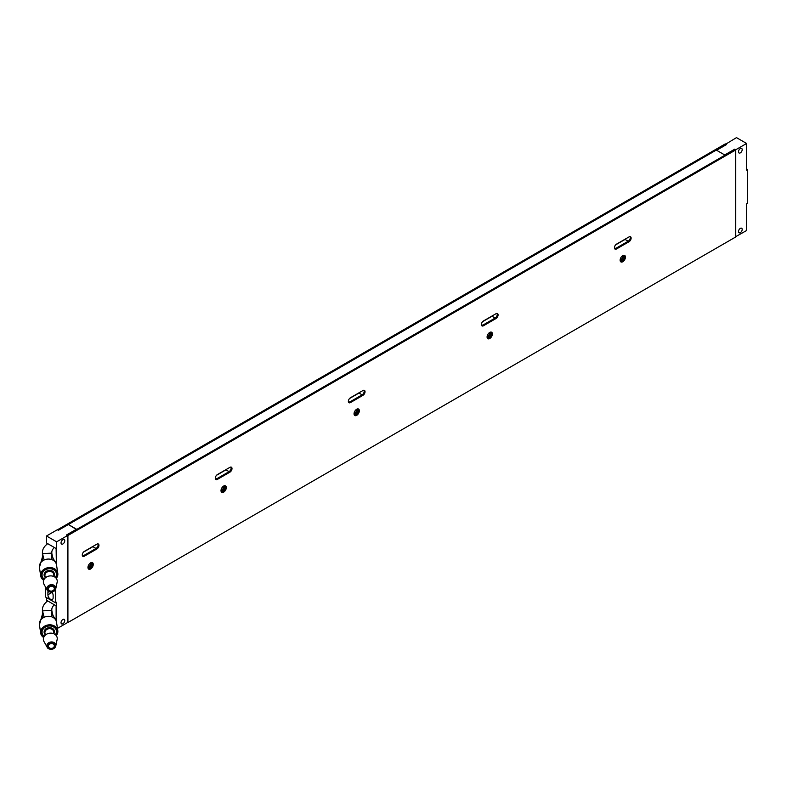 <?xml version="1.0" encoding="UTF-8"?>
<svg xmlns="http://www.w3.org/2000/svg" width="787" height="787" viewBox="0 0 787 787"><rect width="100%" height="100%" fill="white"/><g stroke="black" fill="none" stroke-linecap="round" stroke-linejoin="round"><path stroke-width="1.18" d="M630.023 236.621A2.951 1.702 -60 0 1 630.279 237.615A2.951 1.702 -60 0 1 628.183 241.235L615.67 248.456A2.951 1.702 -60 0 1 614.686 248.741M631.125 238.107A2.951 1.702 -60 0 1 629.039 241.727L616.526 248.948A2.951 1.702 -60 0 1 615.05 249.095A2.951 1.702 -60 0 1 614.598 246.734A2.951 1.702 -60 0 1 616.526 244.127L629.039 236.907A2.951 1.702 -60 0 1 630.515 236.759A2.951 1.702 -60 0 1 631.125 238.107M624.18 255.254A3.748 2.164 -60 0 1 624.583 256.641A3.748 2.164 -60 0 1 623.215 260.103A3.748 2.164 -60 0 1 620.53 261.579M620.126 260.192A3.748 2.164 -60 0 1 621.769 256.424A3.748 2.164 -60 0 1 624.662 255.421A3.748 2.164 -60 0 1 625.429 257.133A3.748 2.164 -60 0 1 623.796 260.91A3.748 2.164 -60 0 1 620.904 261.914A3.748 2.164 -60 0 1 620.126 260.192M496.981 313.433A2.951 1.702 -60 0 1 497.236 314.426A2.951 1.702 -60 0 1 495.141 318.046L482.628 325.267A2.951 1.702 -60 0 1 481.644 325.552M498.082 314.918A2.951 1.702 -60 0 1 495.997 318.538L483.484 325.759A2.951 1.702 -60 0 1 482.008 325.907A2.951 1.702 -60 0 1 481.555 323.546A2.951 1.702 -60 0 1 483.484 320.939L495.997 313.718A2.951 1.702 -60 0 1 497.473 313.57A2.951 1.702 -60 0 1 498.082 314.918M491.137 332.065A3.748 2.164 -60 0 1 491.541 333.452A3.748 2.164 -60 0 1 490.173 336.915A3.748 2.164 -60 0 1 487.487 338.39M487.084 337.003A3.748 2.164 -60 0 1 488.727 333.235A3.748 2.164 -60 0 1 491.609 332.232A3.748 2.164 -60 0 1 492.387 333.944A3.748 2.164 -60 0 1 490.754 337.721A3.748 2.164 -60 0 1 487.861 338.725A3.748 2.164 -60 0 1 487.084 337.003M363.938 390.244A2.951 1.702 -60 0 1 364.194 391.237A2.951 1.702 -60 0 1 362.099 394.858L349.585 402.078A2.951 1.702 -60 0 1 348.602 402.364M365.04 391.729A2.951 1.702 -60 0 1 362.955 395.349L350.441 402.57A2.951 1.702 -60 0 1 348.966 402.718A2.951 1.702 -60 0 1 348.513 400.357A2.951 1.702 -60 0 1 350.441 397.75L362.955 390.529A2.951 1.702 -60 0 1 364.43 390.382A2.951 1.702 -60 0 1 365.04 391.729M358.095 408.876A3.748 2.164 -60 0 1 358.498 410.263A3.748 2.164 -60 0 1 357.131 413.726A3.748 2.164 -60 0 1 354.445 415.202M354.042 413.814A3.748 2.164 -60 0 1 355.685 410.047A3.748 2.164 -60 0 1 358.567 409.043A3.748 2.164 -60 0 1 359.344 410.755A3.748 2.164 -60 0 1 357.711 414.533A3.748 2.164 -60 0 1 354.819 415.536A3.748 2.164 -60 0 1 354.042 413.814M230.896 467.055A2.951 1.702 -60 0 1 231.152 468.049A2.951 1.702 -60 0 1 229.056 471.669L216.543 478.889A2.951 1.702 -60 0 1 215.559 479.175M231.998 468.54A2.951 1.702 -60 0 1 229.912 472.161L217.399 479.381A2.951 1.702 -60 0 1 215.923 479.529A2.951 1.702 -60 0 1 215.471 477.168A2.951 1.702 -60 0 1 217.399 474.561L229.912 467.34A2.951 1.702 -60 0 1 231.388 467.193A2.951 1.702 -60 0 1 231.998 468.54M225.052 485.687A3.748 2.164 -60 0 1 225.456 487.074A3.748 2.164 -60 0 1 224.088 490.537A3.748 2.164 -60 0 1 221.403 492.013M220.999 490.626A3.748 2.164 -60 0 1 222.642 486.858A3.748 2.164 -60 0 1 225.525 485.854A3.748 2.164 -60 0 1 226.302 487.566A3.748 2.164 -60 0 1 224.669 491.344A3.748 2.164 -60 0 1 221.777 492.347A3.748 2.164 -60 0 1 220.999 490.626M97.854 543.866A2.951 1.702 -60 0 1 98.109 544.86A2.951 1.702 -60 0 1 96.014 548.48L83.501 555.701A2.951 1.702 -60 0 1 82.517 555.986M98.955 545.352A2.951 1.702 -60 0 1 96.87 548.972L84.357 556.193A2.951 1.702 -60 0 1 82.881 556.34A2.951 1.702 -60 0 1 82.428 553.979A2.951 1.702 -60 0 1 84.357 551.372L96.87 544.151A2.951 1.702 -60 0 1 98.345 544.004A2.951 1.702 -60 0 1 98.955 545.352M92.01 562.498A3.748 2.164 -60 0 1 92.413 563.886A3.748 2.164 -60 0 1 91.046 567.348A3.748 2.164 -60 0 1 88.36 568.824M87.957 567.437A3.748 2.164 -60 0 1 89.6 563.669A3.748 2.164 -60 0 1 92.482 562.666A3.748 2.164 -60 0 1 93.26 564.377A3.748 2.164 -60 0 1 91.626 568.155A3.748 2.164 -60 0 1 88.734 569.158A3.748 2.164 -60 0 1 87.957 567.437M67.062 535.003L67.918 535.494L735.638 149.992L734.783 149.5L67.062 535.317M67.918 535.494L67.918 622.527L735.638 237.025L735.638 149.992M44.092 636.604A7.516 6.119 -8.6 0 1 41.809 633.014A7.516 6.119 -8.6 0 1 41.76 632.266A7.516 6.119 -8.6 0 1 48.794 625.783A7.516 6.119 -8.6 0 1 56.684 630.761A7.516 6.119 -8.6 0 1 56.743 631.508A7.516 6.119 -8.6 0 1 55.572 634.863M43.649 637.529A8.647 7.034 -8.6 0 1 40.698 633.181A8.647 7.034 -8.6 0 1 40.639 632.315A8.647 7.034 -8.6 0 1 48.725 624.868A8.647 7.034 -8.6 0 1 57.795 630.594A8.647 7.034 -8.6 0 1 57.864 631.449A8.647 7.034 -8.6 0 1 56.271 635.621M51.814 616.88L51.922 611.066C53.359 619.231 55.011 616.123 56.507 622.094L56.507 622.094A8.647 7.034 -8.6 0 0 51.814 616.88A8.647 7.034 -8.6 0 0 44.111 617.274L42.518 610.879A24.141 13.94 180 0 1 42.429 609.65A24.141 13.94 180 0 1 47.722 600.934M54.421 604.8A14.766 8.519 180 0 0 51.804 609.65A14.766 8.519 180 0 0 51.853 610.387L42.518 610.879L42.518 614.303M56.33 561.554L56.123 548.529M55.503 562.046A14.766 8.519 180 0 1 56.123 561.672M54.421 547.545A14.766 8.519 180 0 0 51.804 552.385A14.766 8.519 180 0 0 51.853 553.133L42.518 553.615A24.141 13.94 180 0 1 42.429 552.385A24.141 13.94 180 0 1 47.722 543.679M56.33 618.808L56.123 618.926A14.766 8.519 180 0 0 55.503 619.31M51.814 559.626L51.922 553.802C53.359 561.977 55.011 558.859 56.507 564.84L56.507 564.84A8.647 7.034 171.4 0 0 51.814 559.626A8.647 7.034 171.4 0 0 44.111 560.01A8.647 7.034 171.4 0 0 39.35 566.571A8.647 7.034 171.4 0 0 39.419 567.427L40.698 575.917A8.647 7.034 171.4 0 0 43.649 580.275M56.271 578.366A8.647 7.034 171.4 0 0 57.864 574.185A8.647 7.034 171.4 0 0 57.795 573.329A8.647 7.034 171.4 0 0 48.725 567.604A8.647 7.034 171.4 0 0 40.639 575.061A8.647 7.034 171.4 0 0 40.698 575.917M42.518 557.039L42.518 553.605L44.111 560.01M55.572 577.599A7.516 6.119 171.4 0 0 56.743 574.244A7.516 6.119 171.4 0 0 56.684 573.497A7.516 6.119 171.4 0 0 48.794 568.519A7.516 6.119 171.4 0 0 41.76 575.002A7.516 6.119 171.4 0 0 41.809 575.75A7.516 6.119 171.4 0 0 44.092 579.34M740.341 152.855A2.627 1.515 -60 0 1 739.032 152.983A2.627 1.515 -60 0 1 738.629 150.878A2.627 1.515 -60 0 1 740.341 148.566A2.627 1.515 -60 0 1 741.659 148.438A2.627 1.515 -60 0 1 742.052 150.543A2.627 1.515 -60 0 1 740.341 152.855M740.341 232.657A2.627 1.515 -60 0 1 739.032 232.785A2.627 1.515 -60 0 1 738.629 230.68A2.627 1.515 -60 0 1 740.341 228.368A2.627 1.515 -60 0 1 741.659 228.24A2.627 1.515 -60 0 1 742.052 230.345A2.627 1.515 -60 0 1 740.341 232.657M725.624 143.903L726.627 144.483L716.613 150.268L724.719 154.95L734.743 149.166L735.747 149.746L746.607 143.48L736.484 137.627L725.624 144.208M735.638 236.71L746.607 230.512L746.607 203.872L747.65 203.272L747.65 169.51L746.607 170.12L746.607 143.48M735.747 236.779L735.747 149.746M746.607 168.91L747.65 169.51M62.891 619.487A2.627 1.515 -60 0 1 64.209 619.359A2.627 1.515 -60 0 1 64.613 621.464A2.627 1.515 -60 0 1 62.891 623.776A2.627 1.515 -60 0 1 61.583 623.904A2.627 1.515 -60 0 1 61.179 621.799A2.627 1.515 -60 0 1 62.891 619.487M62.891 539.685A2.627 1.515 -60 0 1 64.209 539.557A2.627 1.515 -60 0 1 64.613 541.663A2.627 1.515 -60 0 1 62.891 543.974A2.627 1.515 -60 0 1 61.583 544.102A2.627 1.515 -60 0 1 61.179 541.997A2.627 1.515 -60 0 1 62.891 539.685M48.194 591.175A3.689 2.135 -120 0 0 47.909 592.365L47.909 594.785A3.689 2.135 -120 0 0 50.525 599.301A3.689 2.135 -120 0 0 52.365 599.487A3.689 2.135 -120 0 0 53.132 597.795L53.132 595.385A3.689 2.135 -120 0 0 51.863 592.06M76.506 529.553L68.39 524.516L58.366 530.3L57.362 529.72L46.502 535.986L56.634 541.83L56.634 565.637M56.33 621.268L56.33 605.911L46.502 600.235L46.502 597.579M45.459 586.915L45.459 596.979L55.582 602.822L55.582 589.345M56.33 564.013L56.33 548.647L46.502 542.971L46.502 535.986M76.506 529.189L66.482 534.983L67.485 535.563L56.634 541.83M67.485 535.563L67.485 622.596L57.461 628.38M55.582 602.822L56.634 602.222L56.634 622.891M224.993 485.677A3.748 2.164 -60 0 1 224.993 488.747A3.748 2.164 -60 0 1 222.701 491.609A3.748 2.164 -60 0 1 221.363 491.964M224.236 485.776A3.748 2.164 -60 0 1 221.659 491.009A3.748 2.164 -60 0 1 221.068 491.265M221.019 490.321A2.627 1.515 120 0 0 221.659 490.085A2.627 1.515 120 0 0 223.4 486.199M44.239 636.378A7.221 5.873 -8.6 0 1 42.104 632.964A7.221 5.873 -8.6 0 1 49.247 625.99A7.221 5.873 -8.6 0 1 56.389 630.8A7.221 5.873 -8.6 0 1 55.365 634.686M57.146 639.487A6.975 5.676 171.4 0 0 50.309 633.151A6.975 5.676 171.4 0 0 43.954 641.484L47.23 647.337A4.506 3.669 -8.6 0 1 51.332 641.946A4.506 3.669 -8.6 0 1 55.759 646.038A4.506 3.669 -8.6 0 1 51.371 649.305A4.506 3.669 -8.6 0 1 47.23 647.337C47.004 648.026 48.371 648.704 51.352 649.373L55.759 646.038L57.146 639.487M51.381 643.55A2.951 2.4 171.4 0 0 48.46 646.402A2.951 2.4 171.4 0 0 51.381 648.38A2.951 2.4 171.4 0 0 54.303 645.527A2.951 2.4 171.4 0 0 51.381 643.55M491.078 332.055A3.748 2.164 -60 0 1 491.078 335.124A3.748 2.164 -60 0 1 488.786 337.987A3.748 2.164 -60 0 1 487.448 338.341M490.321 332.153A3.748 2.164 -60 0 1 487.743 337.387A3.748 2.164 -60 0 1 487.153 337.643M487.104 336.698A2.627 1.515 120 0 0 487.743 336.462A2.627 1.515 120 0 0 489.484 332.576M624.121 255.244A3.748 2.164 -60 0 1 624.121 258.313A3.748 2.164 -60 0 1 621.828 261.176A3.748 2.164 -60 0 1 620.49 261.53M623.363 255.342A3.748 2.164 -60 0 1 620.786 260.576A3.748 2.164 -60 0 1 620.195 260.831M620.146 259.887A2.627 1.515 120 0 0 620.786 259.651A2.627 1.515 120 0 0 622.527 255.765M44.239 579.114A7.221 5.873 -8.6 0 1 42.104 575.71A7.221 5.873 -8.6 0 1 49.247 568.726A7.221 5.873 -8.6 0 1 56.389 573.546A7.221 5.873 -8.6 0 1 55.365 577.432M50.309 575.897A6.975 5.676 171.4 0 0 43.954 584.229L47.23 590.073A4.506 3.669 -8.6 0 1 51.332 584.682A4.506 3.669 -8.6 0 1 55.759 588.784A4.506 3.669 -8.6 0 1 51.371 592.05A4.506 3.669 -8.6 0 1 47.23 590.073C47.004 590.771 48.371 591.45 51.352 592.109L55.759 588.784L57.146 582.232A6.975 5.676 171.4 0 0 50.309 575.897M51.381 591.116A2.951 2.4 171.4 0 0 54.303 588.263A2.951 2.4 171.4 0 0 51.381 586.295A2.951 2.4 171.4 0 0 48.46 589.148A2.951 2.4 171.4 0 0 51.381 591.116M91.951 562.489A3.748 2.164 -60 0 1 91.951 565.558A3.748 2.164 -60 0 1 89.659 568.421A3.748 2.164 -60 0 1 88.321 568.775M91.194 562.587A3.748 2.164 -60 0 1 88.616 567.821A3.748 2.164 -60 0 1 88.026 568.076M87.977 567.132A2.627 1.515 120 0 0 88.616 566.896A2.627 1.515 120 0 0 90.357 563.01M57.481 529.779L725.191 143.962L726.047 144.818M58.327 530.271L726.047 144.454M57.481 529.464L58.327 529.956M358.036 408.866A3.748 2.164 -60 0 1 358.036 411.935A3.748 2.164 -60 0 1 355.744 414.798A3.748 2.164 -60 0 1 354.406 415.152M357.278 408.965A3.748 2.164 -60 0 1 354.701 414.198A3.748 2.164 -60 0 1 354.111 414.454M354.061 413.509A2.627 1.515 120 0 0 354.701 413.273A2.627 1.515 120 0 0 356.442 409.388M68.076 524.693L716.298 150.091L725.034 155.128L76.811 529.376L68.076 524.329M616.526 248.948L615.67 248.456L628.193 241.225L629.039 241.727M483.484 325.759L482.628 325.267L495.151 318.037L492.023 316.236L482.608 321.667M348.356 401.37L349.585 402.088L362.109 394.848L358.98 393.047L349.566 398.478M217.399 479.381L216.543 478.889L229.066 471.659L229.912 472.161M84.357 556.193L83.501 555.701L96.024 548.47L96.87 548.972M93.771 545.942A2.951 1.702 -60 0 1 92.896 546.67L83.481 552.1M226.813 469.131A2.951 1.702 -60 0 1 225.938 469.859L216.523 475.289M359.856 392.32A2.951 1.702 -60 0 1 358.98 393.047M492.898 315.508A2.951 1.702 -60 0 1 492.023 316.236M625.94 238.697A2.951 1.702 -60 0 1 625.065 239.425L615.65 244.855M495.997 318.538L495.141 318.046M362.955 395.349L362.099 394.858M350.441 402.57L349.585 402.078M40.698 633.181L39.419 624.691A8.647 7.034 -8.6 0 1 39.35 623.825A8.647 7.034 -8.6 0 1 44.111 617.274M56.123 605.793L56.123 618.926M42.518 553.615L42.518 557.019M42.518 614.273L42.518 610.879M49.069 591.706L47.909 592.365M52.09 592.365L47.909 594.785M51.381 649.059A3.787 3.079 171.4 0 0 55.159 645.773A3.787 3.079 171.4 0 0 51.381 642.871A3.787 3.079 171.4 0 0 47.614 646.157A3.787 3.079 171.4 0 0 51.381 649.059M54.028 633.85L53.693 631.646A4.427 3.601 171.4 0 0 49.315 628.695A4.427 3.601 171.4 0 0 44.938 632.974L45.272 635.178M45.193 634.686A5.165 4.201 -8.6 0 1 44.623 630.269A5.165 4.201 -8.6 0 1 49.247 627.662A5.165 4.201 -8.6 0 1 53.949 633.358M51.381 585.617A3.787 3.079 171.4 0 0 47.614 588.892A3.787 3.079 171.4 0 0 51.381 591.794A3.787 3.079 171.4 0 0 55.159 588.519A3.787 3.079 171.4 0 0 51.381 585.617M54.028 576.586L53.693 574.382A4.427 3.601 171.4 0 0 49.315 571.431A4.427 3.601 171.4 0 0 44.938 575.71L45.272 577.914M45.193 577.432A5.165 4.201 -8.6 0 1 44.623 573.005A5.165 4.201 -8.6 0 1 49.247 570.408A5.165 4.201 -8.6 0 1 53.949 576.104M82.261 554.992L83.501 555.711M92.896 546.67L96.024 548.47M215.304 478.181L216.543 478.899M225.938 469.859L229.066 471.659M481.398 324.559L482.628 325.277M614.44 247.748L615.67 248.466M625.065 239.425L628.193 241.225M42.429 552.385L42.429 557.609M42.537 560.59L42.557 556.606L39.419 567.427M57.795 573.329L56.507 564.84M42.429 609.65L42.429 614.863M42.537 617.854L42.557 613.86L39.419 624.691M57.795 630.594L56.507 622.094M56.143 629.128L56.389 630.8M41.849 631.292L42.104 632.964M41.849 574.028L42.104 575.71M56.143 571.864L56.389 573.546"/></g></svg>
